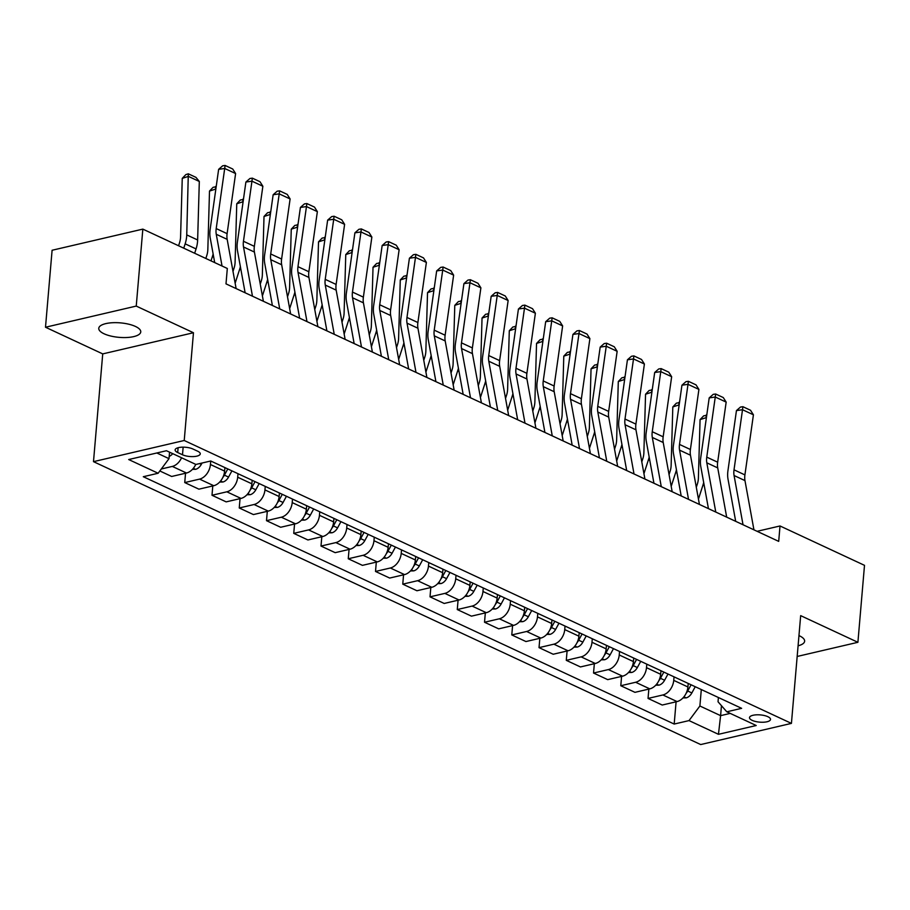 <?xml version="1.0" encoding="UTF-8"?>
<svg xmlns="http://www.w3.org/2000/svg" width="910" height="910" viewBox="0 0 910 910"><rect width="100%" height="100%" fill="white"/><g stroke="black" fill="none" stroke-linecap="round" stroke-linejoin="round"><path stroke-width="1.36" d="M798.081 645.804A21.066 7.269 -175.1 0 0 804.633 641.22A21.066 7.269 -175.1 0 0 799.344 635.76A21.066 7.269 -175.1 0 0 798.957 635.589M135.453 326.451A21.066 7.269 -175.1 0 0 112.578 322.72A21.066 7.269 -175.1 0 0 98.769 328.317A21.066 7.269 -175.1 0 0 104.058 333.777A21.066 7.269 -175.1 0 0 126.934 337.508A21.066 7.269 -175.1 0 0 140.754 331.911A21.066 7.269 -175.1 0 0 135.453 326.451M767.858 716.693A10.533 3.629 -175.1 0 0 756.426 714.828A10.533 3.629 -175.1 0 0 749.51 717.626A10.533 3.629 -175.1 0 0 752.16 720.356A10.533 3.629 -175.1 0 0 763.604 722.221A10.533 3.629 -175.1 0 0 770.508 719.423A10.533 3.629 -175.1 0 0 767.858 716.693M93.491 461.654L700.7 744.551L791.427 723.393L184.23 440.497L93.491 461.654L102.728 353.899L193.466 332.741L136.238 306.078L45.5 327.236L102.728 353.899M45.5 327.236L52.097 250.261L142.836 229.115L136.238 306.078M142.836 229.115L227.318 268.473L225.999 283.863L778.698 541.37L780.018 525.969L757.12 531.315M177.689 452.532L182.489 454.772A10.203 3.515 -175.1 0 0 193.568 456.581A10.203 3.515 -175.1 0 0 200.257 453.874A10.203 3.515 -175.1 0 0 197.698 451.224L192.897 448.994A10.203 3.515 -175.1 0 0 181.818 447.185A10.203 3.515 -175.1 0 0 175.13 449.893A10.203 3.515 -175.1 0 0 177.689 452.532L178.11 447.72M156.827 452.987L168.998 458.651L158.135 473.257L143.302 476.715L674.185 724.053L676.096 701.792M158.135 473.257L128.697 459.539L166.462 450.734L195.9 464.453L210.733 460.995L741.627 708.333L726.794 711.791L756.221 725.509L718.456 734.313L689.029 720.595L674.185 724.053M797.171 656.463L857.903 642.301L864.5 565.337L780.018 525.969M857.903 642.301L800.675 615.638L791.427 723.393M193.466 332.741L184.23 440.497M726.794 711.791L718.035 701.769L718.399 697.515M721.459 705.682L720.606 715.647L730.241 713.394M169.556 452.179L168.998 458.651M210.745 460.995L210.438 464.51A13.172 8.986 115 0 1 199.574 479.115L184.741 482.573L185.538 473.245M224.918 467.592L224.611 471.118A13.172 8.986 115 0 1 213.748 485.712L198.915 489.171L184.741 482.573M237.999 473.689L237.692 477.215A13.172 8.986 115 0 1 226.829 491.81L211.996 495.267L212.792 485.94M252.172 480.298L251.865 483.813A13.172 8.986 115 0 1 241.002 498.418L226.169 501.876L211.996 495.267M265.254 486.384L264.946 489.91A13.172 8.986 115 0 1 254.083 504.504L239.25 507.973L240.047 498.635M279.427 492.992L279.12 496.507A13.172 8.986 115 0 1 268.257 511.113L253.424 514.571L239.25 507.973M292.508 499.089L292.201 502.604A13.172 8.986 115 0 1 281.338 517.21L266.505 520.668L267.301 511.329M306.67 505.687L306.374 509.202A13.172 8.986 115 0 1 295.511 523.807L280.667 527.265L266.505 520.668M319.751 511.784L319.455 515.299A13.172 8.986 115 0 1 308.592 529.904L293.748 533.362L294.556 524.035M333.924 518.381L333.629 521.908A13.172 8.986 115 0 1 322.766 536.502L307.921 539.96L293.748 533.362M347.006 524.478L346.71 528.005A13.172 8.986 115 0 1 335.847 542.599L321.002 546.057L321.81 536.729M361.179 531.087L360.883 534.602A13.172 8.986 115 0 1 350.02 549.208L335.176 552.666L321.002 546.057M374.26 537.173L373.964 540.699A13.172 8.986 115 0 1 363.101 555.293L348.257 558.763L349.065 549.424M388.433 543.782L388.138 547.297A13.172 8.986 115 0 1 377.263 561.902L362.43 565.36L348.257 558.763M401.515 549.879L401.219 553.394A13.172 8.986 115 0 1 390.345 567.999L375.512 571.457L376.308 562.118M415.688 556.476L415.381 559.991A13.172 8.986 115 0 1 404.518 574.597L389.685 578.055L375.512 571.457M428.769 562.573L428.462 566.088A13.172 8.986 115 0 1 417.599 580.694L402.766 584.152L403.562 574.824M442.942 569.171L442.635 572.697A13.172 8.986 115 0 1 431.772 587.291L416.939 590.749L402.766 584.152M456.024 575.268L455.717 578.794A13.172 8.986 115 0 1 444.853 593.388L430.021 596.846L430.817 587.519M470.197 581.877L469.89 585.392A13.172 8.986 115 0 1 459.027 599.997L444.194 603.455L430.021 596.846M483.278 587.962L482.971 591.489A13.172 8.986 115 0 1 472.108 606.083L457.275 609.552L458.071 600.213M497.451 594.571L497.144 598.086A13.172 8.986 115 0 1 486.281 612.692L471.448 616.15L457.275 609.552M510.533 600.668L510.226 604.183A13.172 8.986 115 0 1 499.362 618.789L484.529 622.247L485.326 612.908M524.706 607.266L524.399 610.781A13.172 8.986 115 0 1 513.536 625.386L498.703 628.844L484.529 622.247M537.787 613.363L537.48 616.878A13.172 8.986 115 0 1 526.617 631.483L511.784 634.941L512.58 625.614M551.949 619.96L551.653 623.486A13.172 8.986 115 0 1 540.79 638.081L525.946 641.55L511.784 634.941M565.03 626.057L564.735 629.583A13.172 8.986 115 0 1 553.871 644.178L539.027 647.636L539.835 638.308M579.204 632.666L578.908 636.181A13.172 8.986 115 0 1 568.045 650.786L553.2 654.244L539.027 647.636M592.285 638.752L591.989 642.278A13.172 8.986 115 0 1 581.126 656.872L566.282 660.341L567.089 651.003M606.458 645.361L606.162 648.875A13.172 8.986 115 0 1 595.288 663.481L580.455 666.939L566.282 660.341M619.539 651.458L619.244 654.972A13.172 8.986 115 0 1 608.38 669.578L593.536 673.036L594.344 663.708M633.713 658.055L633.417 661.581A13.172 8.986 115 0 1 622.542 676.176L607.709 679.634L593.536 673.036M646.794 664.152L646.498 667.667A13.172 8.986 115 0 1 635.624 682.272L620.791 685.731L621.587 676.403M660.967 670.75L660.66 674.276A13.172 8.986 115 0 1 649.797 688.87L634.964 692.339L620.791 685.731M674.048 676.847L673.741 680.373A13.172 8.986 115 0 1 662.878 694.967L648.045 698.425L648.841 689.097M688.222 683.456L687.914 686.97A13.172 8.986 115 0 1 677.051 701.576L662.218 705.034L648.045 698.425M701.303 689.541L699.892 706.001L720.606 715.647L718.456 734.313M181.579 457.775A13.172 8.986 115 0 1 172.32 466.421L161.309 468.98M195.752 464.384A13.172 8.986 115 0 1 186.493 473.018L171.66 476.476L159.83 470.971M689.029 720.595L699.892 706.001M222.04 266.016L216.261 234.28A16.46 11.239 115 0 1 216.205 228.569L224.702 168.475L218.639 169.34L210.142 229.445A24.695 16.858 -65 0 0 210.221 237.999L214.703 262.592M236.122 288.584L227.17 239.353A16.46 11.239 115 0 1 227.102 233.654L235.61 173.548L224.702 168.475L225.088 165.449L232.721 169.01L235.61 173.548M218.639 169.34L222.666 165.802L225.088 165.449M169.192 456.354A8.725 5.96 -65 0 0 172.729 453.658M199.313 181.465L188.415 176.392L182.25 178.371L185.845 174.606L188.313 173.81L195.946 177.359L199.313 181.465L197.641 239.978A24.695 16.858 115 0 1 196.06 248.919L194.66 253.253M188.313 173.81L186.743 234.894A24.695 16.858 115 0 1 185.151 243.846L183.752 248.18M178.576 245.768L179.52 242.845A16.46 11.239 -65 0 0 180.578 236.884L182.25 178.371M252.468 296.194L243.516 246.974A16.46 11.239 115 0 1 243.459 241.275L251.956 181.17L245.893 182.045L237.396 242.14A24.695 16.858 -65 0 0 237.476 250.694L245.131 292.781M263.377 301.278L254.413 252.059A16.46 11.239 115 0 1 254.356 246.348L262.865 186.254L251.956 181.17L252.343 178.144L259.976 181.704L262.865 186.254M245.893 182.045L249.92 178.496L252.343 178.144M279.723 308.899L270.77 259.668A16.46 11.239 115 0 1 270.714 253.97L279.211 193.864L273.148 194.74L264.639 254.834A24.695 16.858 -65 0 0 264.73 263.388L272.386 305.476M290.631 313.973L281.668 264.753A16.46 11.239 115 0 1 281.611 259.043L290.108 198.949L279.211 193.864L279.598 190.85L287.23 194.399L290.108 198.949M273.148 194.74L277.175 191.191L279.598 190.85M306.977 321.594L298.025 272.374A16.46 11.239 115 0 1 297.968 266.664L306.465 206.57L300.402 207.435L291.894 267.54A24.695 16.858 -65 0 0 291.985 276.094L299.64 318.17M317.886 326.667L308.922 277.448A16.46 11.239 115 0 1 308.865 271.749L317.363 211.643L306.465 206.57L306.852 203.544L314.485 207.093L317.363 211.643M300.402 207.435L304.429 203.897L306.852 203.544M192.431 469.367L195.684 469.298A8.725 5.96 -65 0 0 201.303 464.384L202.043 463.019M213.133 253.97A24.695 16.858 115 0 1 212.405 256.54L211.006 260.874M215.829 189.166L215.624 190.69M215.568 186.505L215.67 189.087L209.505 191.066L213.099 187.301L216.17 186.789M205.831 258.463L206.775 255.539A16.46 11.239 -65 0 0 207.833 249.579L209.505 191.066M219.674 482.061L222.927 482.004A8.725 5.96 -65 0 0 228.558 477.079L231.925 470.868M244.938 291.712L244.665 292.565M240.388 266.664A24.695 16.858 115 0 1 239.66 269.235L235.144 283.215M243.084 201.861L242.868 203.385M242.822 199.199L242.913 201.781L236.759 203.772L240.354 199.995L243.425 199.483M232.994 271.419L234.029 268.234A16.46 11.239 -65 0 0 235.087 262.273L236.759 203.772M222.87 477.375A8.725 5.96 -65 0 0 224.417 475.145L227.784 468.934M225.168 467.717L224.85 468.297M246.929 494.756L250.182 494.699A8.725 5.96 -65 0 0 255.812 489.773L259.179 483.563M272.192 304.406L271.919 305.26M267.642 279.359A24.695 16.858 115 0 1 266.914 281.941L262.399 295.909M270.338 214.567L270.122 216.079M270.065 211.905L270.168 214.487L264.014 216.466L267.608 212.69L270.68 212.189M260.249 284.125L261.284 280.94A16.46 11.239 -65 0 0 262.342 274.968L264.014 216.466M250.125 490.08A8.725 5.96 -65 0 0 251.672 487.851L255.039 481.629M252.423 480.412L252.104 480.992M334.232 334.288L325.279 285.069A16.46 11.239 115 0 1 325.223 279.359L333.72 219.264L327.646 220.129L319.148 280.235A24.695 16.858 -65 0 0 319.239 288.788L326.895 330.876M345.129 339.373L336.177 290.142A16.46 11.239 115 0 1 336.12 284.443L344.617 224.338L333.72 219.264L334.107 216.239L341.739 219.799L344.617 224.338M327.646 220.129L331.684 216.591L334.107 216.239M274.183 507.45L277.436 507.393A8.725 5.96 -65 0 0 283.067 502.479L286.434 496.257M299.447 317.101L299.174 317.954M294.897 292.064A24.695 16.858 115 0 1 294.169 294.635L289.653 308.604M297.593 227.261L297.377 228.774M297.32 224.599L297.422 227.181L291.257 229.161L294.863 225.396L297.934 224.884M287.503 296.819L288.538 293.634A16.46 11.239 -65 0 0 289.596 287.674L291.257 229.161M277.379 502.775A8.725 5.96 -65 0 0 278.926 500.546L282.293 494.323M279.677 493.106L279.359 493.698M361.486 346.983L352.534 297.763A16.46 11.239 115 0 1 352.466 292.064L360.974 231.959L354.9 232.835L346.403 292.929A24.695 16.858 -65 0 0 346.494 301.483L354.149 343.571M372.383 352.068L363.431 302.848A16.46 11.239 115 0 1 363.374 297.138L371.872 237.044L360.974 231.959L361.361 228.933L368.994 232.494L371.872 237.044M354.9 232.835L358.927 229.286L361.361 228.933M388.741 359.689L379.788 310.458A16.46 11.239 115 0 1 379.72 304.759L388.229 244.654L382.154 245.529L373.657 305.623A24.695 16.858 -65 0 0 373.748 314.177L381.404 356.265M399.638 364.762L390.686 315.542A16.46 11.239 115 0 1 390.629 309.832L399.126 249.738L388.229 244.654L388.615 241.639L396.248 245.188L399.126 249.738M382.154 245.529L386.181 241.98L388.615 241.639M415.995 372.383L407.032 323.164A16.46 11.239 115 0 1 406.975 317.453L415.483 257.359L409.409 258.224L400.912 318.329A24.695 16.858 -65 0 0 401.003 326.883L408.658 368.959M426.892 377.457L417.94 328.237A16.46 11.239 115 0 1 417.883 322.538L426.38 262.433L415.483 257.359L415.87 254.334L423.491 257.883L426.38 262.433M409.409 258.224L413.436 254.686L415.87 254.334M443.25 385.078L434.286 335.858A16.46 11.239 115 0 1 434.229 330.148L442.726 270.054L436.663 270.918L428.166 331.024A24.695 16.858 -65 0 0 428.257 339.578L435.913 381.665M454.147 390.162L445.195 340.932A16.46 11.239 115 0 1 445.126 335.233L453.635 275.127L442.726 270.054L443.113 267.028L450.746 270.589L453.635 275.127M436.663 270.918L440.69 267.381L443.113 267.028M470.504 397.772L461.541 348.553A16.46 11.239 115 0 1 461.484 342.854L469.981 282.748L463.918 283.624L455.421 343.718A24.695 16.858 -65 0 0 455.5 352.272L463.167 394.36M481.401 402.857L472.449 353.637A16.46 11.239 115 0 1 472.381 347.927L480.889 287.833L469.981 282.748L470.368 279.723L478 283.283L480.889 287.833M463.918 283.624L467.945 280.075L470.368 279.723M301.438 520.156L304.691 520.088A8.725 5.96 -65 0 0 310.321 515.174L313.688 508.952M326.701 329.807L326.428 330.649M322.14 304.759A24.695 16.858 115 0 1 321.423 307.33L316.908 321.31M324.847 239.956L324.631 241.48M324.574 237.294L324.677 239.876L318.511 241.855L322.117 238.09L325.188 237.578M314.758 309.514L315.793 306.329A16.46 11.239 -65 0 0 316.851 300.368L318.511 241.855M304.634 515.47A8.725 5.96 -65 0 0 306.181 513.24L309.548 507.029M306.932 505.812L306.613 506.392M328.692 532.851L331.945 532.794A8.725 5.96 -65 0 0 337.576 527.868L340.943 521.658M353.956 342.501L353.683 343.354M349.394 317.453A24.695 16.858 115 0 1 348.678 320.024L344.162 334.004M352.102 252.65L351.886 254.174M351.829 249.988L351.931 252.57L345.766 254.561L349.36 250.785L352.432 250.273M342.012 322.208L343.047 319.023A16.46 11.239 -65 0 0 344.105 313.063L345.766 254.561M331.877 528.164A8.725 5.96 -65 0 0 333.424 525.934L336.802 519.724M334.186 518.507L333.868 519.087M355.947 545.545L359.2 545.488A8.725 5.96 -65 0 0 364.83 540.563L368.197 534.352M381.21 355.196L380.937 356.049M376.649 330.148A24.695 16.858 115 0 1 375.932 332.73L371.416 346.699M379.356 265.356L379.14 266.869M379.083 262.694L379.186 265.276L373.02 267.256L376.615 263.479L379.686 262.979M369.267 334.914L370.29 331.729A16.46 11.239 -65 0 0 371.36 325.757L373.02 267.256M359.132 540.87A8.725 5.96 -65 0 0 360.678 538.64L364.057 532.418M361.441 531.201L361.122 531.781M383.201 558.24L386.454 558.183A8.725 5.96 -65 0 0 392.073 553.269L395.452 547.047M408.465 367.89L408.18 368.743M403.903 342.854A24.695 16.858 115 0 1 403.175 345.425L398.66 359.393M406.611 278.05L406.395 279.563M406.338 275.389L406.44 277.971L400.275 279.95L403.869 276.185L406.941 275.673M396.521 347.609L397.545 344.424A16.46 11.239 -65 0 0 398.603 338.463L400.275 279.95M386.386 553.564A8.725 5.96 -65 0 0 387.933 551.335L391.311 545.113M388.695 543.896L388.377 544.487M410.455 570.945L413.709 570.877A8.725 5.96 -65 0 0 419.328 565.963L422.706 559.741M435.719 380.596L435.435 381.438M431.158 355.548A24.695 16.858 115 0 1 430.43 358.119L425.914 372.099M433.865 290.745L433.649 292.269M433.592 288.083L433.695 290.665L427.529 292.645L431.124 288.88L434.195 288.368M423.776 360.303L424.799 357.118A16.46 11.239 -65 0 0 425.857 351.158L427.529 292.645M413.64 566.259A8.725 5.96 -65 0 0 415.188 564.029L418.566 557.819M415.95 556.601L415.631 557.182M497.747 410.478L488.795 361.247A16.46 11.239 115 0 1 488.738 355.548L497.235 295.443L491.173 296.319L482.664 356.413A24.695 16.858 -65 0 0 482.755 364.967L490.41 407.054M508.656 415.551L499.692 366.332A16.46 11.239 115 0 1 499.635 360.622L508.144 300.527L497.235 295.443L497.622 292.428L505.255 295.977L508.144 300.527M491.173 296.319L495.199 292.77L497.622 292.428M437.71 583.64L440.963 583.583A8.725 5.96 -65 0 0 446.582 578.658L449.961 572.447M462.962 393.291L462.689 394.144M458.412 368.243A24.695 16.858 115 0 1 457.685 370.814L453.169 384.793M461.108 303.439L460.904 304.964M460.847 300.778L460.949 303.36L454.784 305.351L458.378 301.574L461.45 301.062M451.03 372.998L452.054 369.813A16.46 11.239 -65 0 0 453.112 363.852L454.784 305.351M440.895 578.953A8.725 5.96 -65 0 0 442.442 576.724L445.809 570.513M443.193 569.296L442.886 569.876M525.002 423.173L516.05 373.953A16.46 11.239 115 0 1 515.993 368.243L524.49 308.149L518.427 309.013L509.918 369.119A24.695 16.858 -65 0 0 510.01 377.673L517.665 419.749M535.91 428.246L526.947 379.026A16.46 11.239 115 0 1 526.89 373.327L535.387 313.222L524.49 308.149L524.877 305.123L532.509 308.672L535.387 313.222M518.427 309.013L522.454 305.476L524.877 305.123M464.953 596.334L468.206 596.278A8.725 5.96 -65 0 0 473.837 591.352L477.204 585.141M490.217 405.985L489.944 406.838M485.667 380.937A24.695 16.858 115 0 1 484.939 383.519L480.423 397.488M488.363 316.145L488.147 317.658M488.101 313.484L488.192 316.066L482.038 318.045L485.633 314.268L488.704 313.768M478.273 385.703L479.308 382.518A16.46 11.239 -65 0 0 480.366 376.547L482.038 318.045M468.149 591.659A8.725 5.96 -65 0 0 469.697 589.43L473.063 583.208M470.447 581.99L470.129 582.571M552.256 435.867L543.304 386.648A16.46 11.239 115 0 1 543.247 380.937L551.744 320.843L545.682 321.708L537.173 381.813A24.695 16.858 -65 0 0 537.264 390.367L544.919 432.455M563.165 440.952L554.201 391.721A16.46 11.239 115 0 1 554.144 386.022L562.642 325.916L551.744 320.843L552.131 317.817L559.764 321.378L562.642 325.916M545.682 321.708L549.708 318.17L552.131 317.817M492.208 609.029L495.461 608.972A8.725 5.96 -65 0 0 501.091 604.058L504.459 597.836M517.471 418.68L517.198 419.533M512.922 393.643A24.695 16.858 115 0 1 512.193 396.214L507.678 410.183M515.617 328.84L515.401 330.353M515.344 326.178L515.447 328.76L509.293 330.739L512.887 326.974L515.959 326.462M505.528 398.398L506.563 395.213A16.46 11.239 -65 0 0 507.621 389.252L509.293 330.739M495.404 604.354A8.725 5.96 -65 0 0 496.951 602.124L500.318 595.902M497.702 594.685L497.383 595.277M579.511 448.562L570.559 399.342A16.46 11.239 115 0 1 570.502 393.643L578.999 333.538L572.925 334.414L564.428 394.508A24.695 16.858 -65 0 0 564.518 403.062L572.174 445.149M590.408 453.646L581.456 404.427A16.46 11.239 115 0 1 581.399 398.716L589.896 338.622L578.999 333.538L579.386 330.512L587.018 334.072L589.896 338.622M572.925 334.414L576.963 330.865L579.386 330.512M519.462 621.735L522.715 621.666A8.725 5.96 -65 0 0 528.346 616.753L531.713 610.53M544.726 431.385L544.453 432.239M540.176 406.338A24.695 16.858 115 0 1 539.448 408.909L534.932 422.888M542.872 341.534L542.656 343.059M542.599 338.873L542.701 341.455L536.536 343.434L540.142 339.669L543.213 339.157M532.782 411.092L533.817 407.908A16.46 11.239 -65 0 0 534.875 401.947L536.536 343.434M522.659 617.048A8.725 5.96 -65 0 0 524.205 614.819L527.572 608.608M524.956 607.391L524.638 607.971M606.765 461.268L597.813 412.037A16.46 11.239 115 0 1 597.745 406.338L606.253 346.232L600.179 347.108L591.682 407.202A24.695 16.858 -65 0 0 591.773 415.756L599.428 457.844M617.663 466.341L608.71 417.121A16.46 11.239 115 0 1 608.654 411.411L617.151 351.317L606.253 346.232L606.64 343.218L614.273 346.767L617.151 351.317M600.179 347.108L604.206 343.559L606.64 343.218M546.717 634.429L549.97 634.372A8.725 5.96 -65 0 0 555.601 629.447L558.967 623.236M571.98 444.08L571.707 444.933M567.419 419.032A24.695 16.858 115 0 1 566.702 421.603L562.187 435.583M570.126 354.229L569.91 355.753M569.853 351.567L569.956 354.149L563.79 356.14L567.385 352.363L570.468 351.851M560.037 423.787L561.072 420.602A16.46 11.239 -65 0 0 562.13 414.641L563.79 356.14M549.902 629.743A8.725 5.96 -65 0 0 551.46 627.513L554.827 621.303M552.211 620.085L551.892 620.665M634.02 473.962L625.068 424.742A16.46 11.239 115 0 1 624.999 419.032L633.508 358.938L627.434 359.803L618.937 419.908A24.695 16.858 -65 0 0 619.028 428.462L626.683 470.538M644.917 479.035L635.965 429.816A16.46 11.239 115 0 1 635.908 424.117L644.405 364.011L633.508 358.938L633.895 355.912L641.527 359.473L644.405 364.011M627.434 359.803L631.46 356.265L633.895 355.912M573.971 647.124L577.224 647.067A8.725 5.96 -65 0 0 582.855 642.141L586.222 635.931M599.235 456.774L598.962 457.628M594.674 431.727A24.695 16.858 115 0 1 593.957 434.309L589.441 448.277M597.381 366.935L597.165 368.448M597.108 364.273L597.21 366.855L591.045 368.834L594.639 365.058L597.711 364.557M587.291 436.493L588.315 433.308A16.46 11.239 -65 0 0 589.384 427.336L591.045 368.834M577.156 642.449A8.725 5.96 -65 0 0 578.703 640.219L582.082 633.997M579.465 632.78L579.147 633.36M601.226 659.818L604.479 659.761A8.725 5.96 -65 0 0 610.11 654.847L613.476 648.625M626.49 469.469L626.216 470.322M621.928 444.433A24.695 16.858 115 0 1 621.212 447.003L616.684 460.983M624.635 379.629L624.419 381.142M624.362 376.967L624.465 379.55L618.299 381.529L621.894 377.764L624.965 377.252M614.546 449.187L615.569 446.002A16.46 11.239 -65 0 0 616.639 440.042L618.299 381.529M604.411 655.143A8.725 5.96 -65 0 0 605.958 652.914L609.336 646.691M606.72 645.474L606.401 646.066M661.274 486.657L652.311 437.437A16.46 11.239 115 0 1 652.254 431.727L660.762 371.633L654.688 372.497L646.191 432.603A24.695 16.858 -65 0 0 646.282 441.157L653.937 483.244M672.171 491.741L663.219 442.51A16.46 11.239 115 0 1 663.163 436.811L671.66 376.706L660.762 371.633L661.149 368.607L668.77 372.167L671.66 376.706M654.688 372.497L658.715 368.959L661.149 368.607M688.529 499.362L679.565 450.132A16.46 11.239 115 0 1 679.508 444.433L688.005 384.327L681.943 385.203L673.445 445.297A24.695 16.858 -65 0 0 673.536 453.851L681.192 495.939M699.426 504.436L690.474 455.216A16.46 11.239 115 0 1 690.406 449.506L698.914 389.412L688.005 384.327L688.392 381.301L696.025 384.862L698.914 389.412M681.943 385.203L685.969 381.654L688.392 381.301M628.48 672.524L631.733 672.456A8.725 5.96 -65 0 0 637.353 667.542L640.731 661.32M653.744 482.175L653.46 483.028M649.183 457.127A24.695 16.858 115 0 1 648.455 459.698L643.939 473.678M651.89 392.324L651.674 393.848M651.617 389.662L651.719 392.244L645.554 394.223L649.148 390.458L652.22 389.946M641.8 461.882L642.824 458.697A16.46 11.239 -65 0 0 643.882 452.736L645.554 394.223M631.665 667.838A8.725 5.96 -65 0 0 633.212 665.608L636.59 659.397M633.974 658.18L633.656 658.76M715.772 512.057L706.82 462.826A16.46 11.239 115 0 1 706.763 457.127L715.26 397.022L709.197 397.897L700.7 457.992A24.695 16.858 -65 0 0 700.78 466.546L708.446 508.633M726.681 517.13L717.728 467.911A16.46 11.239 115 0 1 717.66 462.2L726.169 402.106L715.26 397.022L715.647 394.007L723.279 397.556L726.169 402.106M709.197 397.897L713.224 394.349L715.647 394.007M655.735 685.219L658.988 685.162A8.725 5.96 -65 0 0 664.607 680.236L667.986 674.026M680.998 494.869L680.714 495.722M676.437 469.822A24.695 16.858 115 0 1 675.709 472.392L671.193 486.372M679.144 405.018L678.928 406.542M678.871 402.357L678.974 404.939L672.808 406.929L676.403 403.153L679.474 402.641M669.055 474.576L670.079 471.391A16.46 11.239 -65 0 0 671.136 465.431L672.808 406.929M658.92 680.532A8.725 5.96 -65 0 0 660.467 678.303L663.834 672.092M661.217 670.875L660.91 671.455M743.026 524.751L734.074 475.532A16.46 11.239 115 0 1 734.017 469.822L742.514 409.727L736.452 410.592L727.943 470.697A24.695 16.858 -65 0 0 728.034 479.251L735.689 521.339M753.935 529.836L744.971 480.605A16.46 11.239 115 0 1 744.915 474.906L753.423 414.801L742.514 409.727L742.901 406.702L750.534 410.262L753.423 414.801M736.452 410.592L740.478 407.054L742.901 406.702M682.978 697.913L686.242 697.856A8.725 5.96 -65 0 0 691.862 692.931L695.24 686.72M708.242 507.564L707.969 508.417M703.692 482.516A24.695 16.858 115 0 1 702.964 485.098L698.448 499.067M706.387 417.724L706.183 419.237M706.126 415.062L706.228 417.644L700.063 419.624L703.658 415.847L706.729 415.347M696.309 487.282L697.333 484.097A16.46 11.239 -65 0 0 698.391 478.125L700.063 419.624M686.174 693.238A8.725 5.96 -65 0 0 687.721 691.009L691.088 684.786M688.472 683.569L688.165 684.149M224.611 471.118L210.438 464.51M251.865 483.813L237.692 477.215M279.12 496.507L264.946 489.91M306.374 509.202L292.201 502.604M333.629 521.908L319.455 515.299M360.883 534.602L346.71 528.005M388.138 547.297L373.964 540.699M415.381 559.991L401.219 553.394M442.635 572.697L428.462 566.088M469.89 585.392L455.717 578.794M497.144 598.086L482.971 591.489M524.399 610.781L510.226 604.183M551.653 623.486L537.48 616.878M578.908 636.181L564.735 629.583M606.162 648.875L591.989 642.278M633.417 661.581L619.244 654.972M660.66 674.276L646.498 667.667M687.914 686.97L673.741 680.373M186.493 473.018L172.32 466.421M213.748 485.712L199.574 479.115M241.002 498.418L226.829 491.81M268.257 511.113L254.083 504.504M295.511 523.807L281.338 517.21M322.766 536.502L308.592 529.904M350.02 549.208L335.847 542.599M377.263 561.902L363.101 555.293M404.518 574.597L390.345 567.999M431.772 587.291L417.599 580.694M459.027 599.997L444.853 593.388M486.281 612.692L472.108 606.083M513.536 625.386L499.362 618.789M540.79 638.081L526.617 631.483M568.045 650.786L553.871 644.178M595.288 663.481L581.126 656.872M622.542 676.176L608.38 669.578M649.797 688.87L635.624 682.272M677.051 701.576L662.878 694.967M183.149 447.151L182.489 454.772M216.261 234.28L227.17 239.353M216.205 228.569L227.102 233.654M197.641 239.978L186.743 234.894M196.06 248.919L185.151 243.846M243.516 246.974L254.413 252.059M243.459 241.275L254.356 246.348M270.77 259.668L281.668 264.753M270.714 253.97L281.611 259.043M298.025 272.374L308.922 277.448M297.968 266.664L308.865 271.749M193.352 468.309L195.502 469.31M199.597 463.588L201.303 464.384M213.713 257.143L212.405 256.54M220.607 481.003L222.757 482.004M224.417 475.145L228.558 477.079M240.968 269.849L239.66 269.235M247.85 493.698L250.011 494.699M251.672 487.851L255.812 489.773M268.223 282.544L266.914 281.941M325.279 285.069L336.177 290.142M325.223 279.359L336.12 284.443M275.104 506.392L277.266 507.405M278.926 500.546L283.067 502.479M295.466 295.238L294.169 294.635M352.534 297.763L363.431 302.848M352.466 292.064L363.374 297.138M379.788 310.458L390.686 315.542M379.72 304.759L390.629 309.832M407.032 323.164L417.94 328.237M406.975 317.453L417.883 322.538M434.286 335.858L445.195 340.932M434.229 330.148L445.126 335.233M461.541 348.553L472.449 353.637M461.484 342.854L472.381 347.927M302.359 519.098L304.52 520.099M306.181 513.24L310.321 515.174M322.72 307.933L321.423 307.33M329.613 531.793L331.763 532.794M333.424 525.934L337.576 527.868M349.975 320.638L348.678 320.024M356.868 544.487L359.018 545.488M360.678 538.64L364.83 540.563M377.229 333.333L375.932 332.73M384.122 557.182L386.272 558.194M387.933 551.335L392.073 553.269M404.484 346.027L403.175 345.425M411.377 569.887L413.527 570.889M415.188 564.029L419.328 565.963M431.738 358.722L430.43 358.119M488.795 361.247L499.692 366.332M488.738 355.548L499.635 360.622M438.631 582.582L440.781 583.583M442.442 576.724L446.582 578.658M458.993 371.428L457.685 370.814M516.05 373.953L526.947 379.026M515.993 368.243L526.89 373.327M465.886 595.277L468.036 596.278M469.697 589.43L473.837 591.352M486.247 384.122L484.939 383.519M543.304 386.648L554.201 391.721M543.247 380.937L554.144 386.022M493.129 607.971L495.29 608.983M496.951 602.124L501.091 604.058M513.49 396.817L512.193 396.214M570.559 399.342L581.456 404.427M570.502 393.643L581.399 398.716M520.384 620.677L522.545 621.678M524.205 614.819L528.346 616.753M540.745 409.511L539.448 408.909M597.813 412.037L608.71 417.121M597.745 406.338L608.654 411.411M547.638 633.371L549.799 634.372M551.46 627.513L555.601 629.447M567.999 422.217L566.702 421.603M625.068 424.742L635.965 429.816M624.999 419.032L635.908 424.117M574.892 646.066L577.042 647.067M578.703 640.219L582.855 642.141M595.254 434.912L593.957 434.309M602.147 658.76L604.297 659.773M605.958 652.914L610.11 654.847M622.508 447.606L621.212 447.003M652.311 437.437L663.219 442.51M652.254 431.727L663.163 436.811M679.565 450.132L690.474 455.216M679.508 444.433L690.406 449.506M629.402 671.466L631.551 672.467M633.212 665.608L637.353 667.542M649.763 460.301L648.455 459.698M706.82 462.826L717.728 467.911M706.763 457.127L717.66 462.2M656.656 684.161L658.806 685.162M660.467 678.303L664.607 680.236M677.017 473.007L675.709 472.392M734.074 475.532L744.971 480.605M734.017 469.822L744.915 474.906M683.91 696.855L686.06 697.856M687.721 691.009L691.862 692.931M704.272 485.701L702.964 485.098"/></g></svg>
